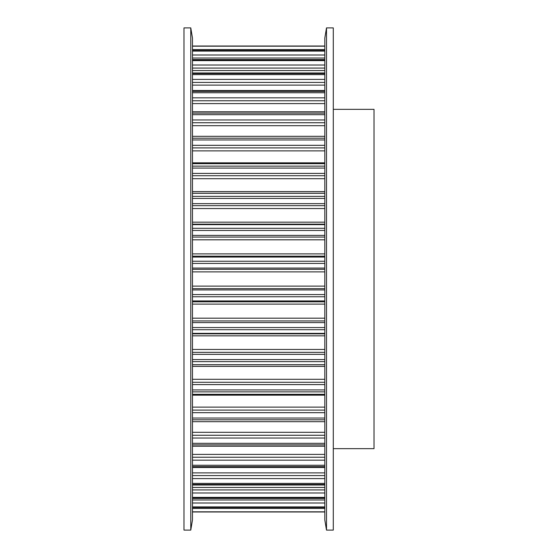 <?xml version="1.0" encoding="UTF-8"?>
<svg xmlns="http://www.w3.org/2000/svg" width="558" height="558" viewBox="0 0 558 558"><rect width="100%" height="100%" fill="white"/><g stroke="black" fill="none" stroke-linecap="round" stroke-linejoin="round"><path stroke-width="0.84" d="M183.987 27.9L183.987 530.1L190.773 530.1L190.773 27.9L183.987 27.9M190.773 27.9L192.475 38.077L192.475 519.923L190.773 530.1M333.293 109.34L374.013 109.34L374.013 448.66L333.293 448.66M326.507 530.1L333.293 530.1L333.293 27.9L326.507 27.9L326.507 530.1L324.812 519.923L324.812 38.077L326.507 27.9M192.475 511.972L324.812 511.972L192.475 511.979M192.475 511.812L324.812 511.812M192.475 507.382L324.812 507.382M192.475 508.45L324.812 508.45M192.475 506.915L324.812 506.915M192.475 498.148L324.812 498.148M192.475 499.982L324.812 499.982M192.475 502.995L324.812 502.995M192.475 497.38L324.812 497.38M192.475 484.456L324.812 484.456M192.475 487.448L324.812 487.448M192.475 489.931L324.812 489.931M192.475 492.972L324.812 492.972M192.475 483.395L324.812 483.395M192.475 466.572L324.812 466.572M192.475 472.891L324.812 472.891M192.475 475.583L324.812 475.583M192.475 478.604L324.812 478.604M192.475 465.253L324.812 465.253M192.475 444.879L324.812 444.879M192.475 454.386L324.812 454.386M192.475 457.239L324.812 457.239M192.475 460.162L324.812 460.162M192.475 443.324L324.812 443.324M192.475 419.804L324.812 419.804M192.475 432.31L324.812 432.31M192.475 435.261L324.812 435.261M192.475 438.037L324.812 438.037M192.475 418.04L324.812 418.04M192.475 391.862L324.812 391.862M192.475 395.162L324.812 395.162M192.475 407.117L324.812 407.117M192.475 410.102L324.812 410.102M192.475 412.676L324.812 412.676M192.475 389.93L324.812 389.93M192.475 361.626L324.812 361.626M192.475 364.695L324.812 364.695M192.475 364.723L324.812 364.723M192.475 366.383L324.812 366.383M192.475 379.307L324.812 379.307M192.475 382.279L324.812 382.279M192.475 384.595L324.812 384.595M192.475 359.561L324.812 359.561M192.475 329.708L324.812 329.708M192.475 333.37L324.812 333.37M192.475 333.83L324.812 333.83M192.475 335.832L324.812 335.832M192.475 349.461L324.812 349.461M192.475 352.349L324.812 352.349M192.475 354.358L324.812 354.358M192.475 327.553L324.812 327.553M192.475 296.751L324.812 296.751M192.475 300.943L324.812 300.943M192.475 301.822L324.812 301.822M192.475 304.117L324.812 304.117M192.475 318.186L324.812 318.186M192.475 320.927L324.812 320.927M192.475 322.594L324.812 322.594M192.475 294.561L324.812 294.561M192.475 263.439L324.812 263.439M192.475 268.063L324.812 268.063M192.475 269.347L324.812 269.347M192.475 271.892L324.812 271.892M192.475 286.108L324.812 286.108M192.475 288.653L324.812 288.653M192.475 289.937L324.812 289.937M192.475 261.249L324.812 261.249M192.475 230.447L324.812 230.447M192.475 235.406L324.812 235.406M192.475 237.073L324.812 237.073M192.475 239.814L324.812 239.814M192.475 253.883L324.812 253.883M192.475 256.178L324.812 256.178M192.475 257.057L324.812 257.057M192.475 228.292L324.812 228.292M192.475 198.439L324.812 198.439M192.475 203.642L324.812 203.642M192.475 205.651L324.812 205.651M192.475 208.539L324.812 208.539M192.475 222.168L324.812 222.168M192.475 224.17L324.812 224.17M192.475 224.63L324.812 224.63M192.475 196.374L324.812 196.374M192.475 168.07L324.812 168.07M192.475 173.405L324.812 173.405M192.475 175.721L324.812 175.721M192.475 178.693L324.812 178.693M192.475 191.617L324.812 191.617M192.475 193.277L324.812 193.277M192.475 193.305L324.812 193.305M192.475 166.138L324.812 166.138M192.475 139.96L324.812 139.96M192.475 145.324L324.812 145.324M192.475 147.898L324.812 147.898M192.475 150.883L324.812 150.883M192.475 162.838L324.812 162.838M192.475 138.196L324.812 138.196M192.475 114.676L324.812 114.676M192.475 119.963L324.812 119.963M192.475 122.739L324.812 122.739M192.475 125.689L324.812 125.689M192.475 113.121L324.812 113.121M192.475 92.747L324.812 92.747M192.475 97.838L324.812 97.838M192.475 100.761L324.812 100.761M192.475 103.614L324.812 103.614M192.475 91.428L324.812 91.428M192.475 74.605L324.812 74.605M192.475 79.396L324.812 79.396M192.475 82.417L324.812 82.417M192.475 85.109L324.812 85.109M192.475 73.544L324.812 73.544M192.475 60.62L324.812 60.62M192.475 65.028L324.812 65.028M192.475 68.069L324.812 68.069M192.475 70.552L324.812 70.552M192.475 59.852L324.812 59.852M192.475 51.085L324.812 51.085M192.475 55.005L324.812 55.005M192.475 58.018L324.812 58.018M192.475 50.618L324.812 50.618M192.475 46.188L324.812 46.188M192.475 49.55L324.812 49.55M192.475 46.028L324.812 46.028L192.475 46.021M192.475 507.487L324.812 507.487M192.475 498.44L324.812 498.44M192.475 485.021L324.812 485.021M192.475 467.506L324.812 467.506M192.475 446.254L324.812 446.254M192.475 421.688L324.812 421.688M192.475 394.318L324.812 394.318M192.475 163.682L324.812 163.682M192.475 136.312L324.812 136.312M192.475 111.746L324.812 111.746M192.475 90.494L324.812 90.494M192.475 72.979L324.812 72.979M192.475 59.56L324.812 59.56M192.475 50.513L324.812 50.513"/></g></svg>
